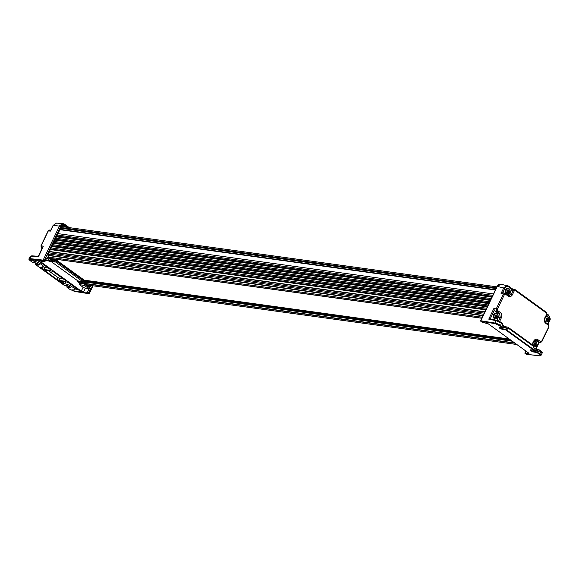 <?xml version="1.0" encoding="UTF-8"?>
<svg xmlns="http://www.w3.org/2000/svg" width="579" height="579" viewBox="0 0 579 579"><rect width="100%" height="100%" fill="white"/><g stroke="black" fill="none" stroke-linecap="round" stroke-linejoin="round"><path stroke-width="0.87" d="M483.161 315.475L49.584 255.419M496.876 286.851L61.41 226.534L496.883 286.844M496.065 288.559L60.592 228.235M484.283 313.138L48.817 252.82M482.329 317.227L48.969 257.199M509.267 339.019L84.208 280.142M87.415 285.02L516.844 344.505L87.393 285.013M50.156 230.254L48.289 230.941L41.16 245.807L41.449 248.102L42.014 248.507M42.028 248.478L41.413 247.32M48.289 230.941L50.539 231.086L53.275 225.376L56.51 223.125L62.843 223.53L64.428 224.109L62.843 223.53M41.16 245.807L43.309 246.176L38.634 256.359L38.236 256.758L31.092 256.294L30.094 256.555L29.008 258.827A4.335 1.042 25.6 0 1 29.97 258.625L44.438 260.268L43.251 260.745L43.128 260.159L59.594 225.781L62.836 223.53M38.887 264.335L35.413 264.111L35.912 263.004M70.254 287.039L66.78 286.808L67.28 285.7M43.309 246.176L42.672 247.494M50.822 230.124L49.577 230.044L48.093 230.985L40.971 245.851L41.449 248.102M69.075 228.227L69.133 227.561L69.075 228.227M54.94 261.534L82.631 281.575L84.107 281.3L83.745 282.06L85.287 283.182L85.598 284.94L84.577 285.541L79.634 284.615L79.265 282.95L77.789 281.879L82.551 282.538L82.45 281.951L83.745 282.06L82.551 282.538L84.027 283.609L85.287 283.182L84.179 283.869L84.425 285.281L85.598 284.94L90.49 288.48L88.775 292.352L89.441 293.35L88.717 293.654L92.698 285.751M35.413 264.111L35.789 264.726L35.413 264.111M32.96 262.33L35.862 262.96C38.728 263.952 39.734 264.683 38.887 265.153L35.789 264.726L64.327 285.034M66.78 286.808L67.157 287.423L66.78 286.808M45.003 270.118L51.524 271.023L53.753 272L65.731 280.67L65.782 281.343L59.261 280.439L57.039 279.462L45.061 270.791L45.003 270.118L45.061 270.791L45.394 270.176M65.731 280.67L65.782 281.343L65.977 280.873M60.122 281.061L66.636 281.959L68.865 282.936L80.213 291.15L80.271 291.823L73.75 290.919L71.492 289.927L73.178 289.826A6.376 1.534 -154.4 0 0 74.727 289.558A6.376 1.534 -154.4 0 0 71.463 286.366A6.376 1.534 -154.4 0 0 64.797 283.761L61.967 283.03L60.173 281.734L60.122 281.061L60.173 281.734L60.513 281.112M80.213 291.15L80.271 291.823L80.467 291.353M50.865 269.93L50.67 270.407L44.149 269.503L40.125 267.223L41.811 267.122A6.376 1.534 -154.4 0 0 43.36 266.861A6.376 1.534 -154.4 0 0 40.096 263.662A6.376 1.534 -154.4 0 0 33.43 261.057L30.6 260.333L30.521 259.638L37.034 260.543L39.263 261.513L50.612 269.727L50.67 270.407L50.612 269.727M30.904 259.689L30.571 260.311L30.521 259.638M88.775 292.352L83.514 292.106L81.284 291.136L40.906 261.911L40.848 261.238L44.945 261.578L46.863 257.85M41.239 261.288L40.906 261.911L40.848 261.238M64.262 224.051L64.464 224.891C62.995 224.08 61.75 224.543 60.73 226.273L53.275 225.376M92.126 285.671L89.296 286.764L86.235 284.043L86.474 284.716M55.048 259.066L55.418 259.689L54.484 260.036L54.397 259.616L55.418 259.689L84.447 280.851L84.628 280.475L84.635 281.857L84.628 280.475L55.208 259.182L84.686 280.489M51.56 259.45L51.719 259.066L52.067 259.522L51.56 259.45L48.73 257.402L48.108 253.892L61.258 226.454L64.059 225.412L66.585 227.243M92.097 285.722L89.209 286.344L86.503 284.383M86.329 284.094L89.318 286.417M48.73 257.402L48.108 253.892M48.18 253.949L61.273 226.621L63.61 225.752L62.293 225.622M51.589 259.081L48.716 257.018C47.796 255.621 47.637 254.63 48.231 254.036L61.374 226.599L62.959 225.506L65.449 227.084M48.339 270.581L57.943 277.536L60.173 278.513L63.357 278.955M67.996 282.429A6.449 1.556 -154.4 0 0 65.767 281.843M75.002 289.044L77.847 289.435M42.832 266.601L45.053 267.57L48.245 268.012M38.301 256.265L31.736 255.846L31.092 256.294L30.086 259.211L43.237 260.745L44.655 261.759L46.573 258.039M79.634 284.615L84.577 285.541L89.036 288.769L87.313 292.634L89.188 293.481M77.695 281.293L77.883 280.916L82.631 281.575L82.45 281.951L77.695 281.293L77.789 281.879M77.883 280.916L51.205 261.614M46.363 260.651L51.155 261.317L52.58 260.861L53.225 259.971L52.667 260.912L54.151 261.983L48.947 261.006M46.711 258.14L51.032 261.267L45.661 260.181M81.284 291.136L83.101 287.278L79.779 284.875M83.101 287.278L85.323 288.255L90.49 288.48M48.759 257.069L51.502 259.03M54.397 259.616L54.867 259.443L54.484 260.036L53.369 258.871M53.058 258.654L53.196 259.103L52.906 258.632M84.548 281.437L84.635 281.857L84.548 281.437M86.177 284.202L85.974 282.559L84.664 281.524M46.928 256.953L51.82 260.492L51.032 261.267L53.225 259.971L54.773 261.093L54.151 261.983L55.135 260.333L54.795 261.433M49.505 261.375L54.274 262.034L54.882 261.426M51.444 261.281L51.032 261.267M54.773 261.093L54.151 261.983M503.802 326.288L508.109 327.287L508.253 328.105L534.142 346.835L533.635 347.943L535.155 349.036L533.758 347.675M534.583 350.172L533.845 350.295L534.583 350.172L535.155 349.036L534.779 348.413M537.761 350.57L539.078 351.88L537.761 350.57M540.525 342.602L539.787 342.399L540.677 341.711L537.811 339.634C536.19 338.737 534.793 339.258 533.614 341.197L532.007 344.541M515.223 290.477L514.29 290.817L513.197 290.332L515.064 289.645L515.223 290.477L546.352 313L546.605 314.513L544.73 317.987C543.92 320.209 544.231 321.967 545.657 323.256L548.523 325.326L548.364 324.493L545.715 322.583M505.402 294.118L504.468 294.465L503.375 293.98L505.243 293.285L505.402 294.118L508.268 296.195C509.954 297.07 511.351 296.549 512.466 294.631L514.29 290.817M499.663 321.352L501.342 317.842C502.152 315.62 501.841 313.861 500.415 312.573L497.549 310.503L496.666 311.191L496.254 308.846L497.347 309.331L504.468 294.465M535.17 348.985L539.476 349.984L540.829 350.925L539.693 350.143M497.043 320.361L502.724 323.35L502.268 325.239L503.788 326.339L503.216 327.461L502.478 327.598L503.216 327.468L500.459 325.463L501.53 323.234L496.109 320.708L497.043 320.361L489.993 318.826L488.763 319.159L496.109 320.708L494.987 323.039A4.335 1.042 25.6 0 1 500.459 325.463L500.01 325.803L502.478 327.598L499.641 327.2M537.811 339.634L536.921 340.322L535.944 339.96M540.677 341.711L541.654 341.704M548.523 325.326L548.776 326.838L541.611 341.364M545.657 323.256L545.628 322.474L548.364 324.493M546.352 313L546.192 312.168L515.281 289.797M512.589 289.022L515.194 289.695L546.192 312.168M508.297 295.485L508.84 295.688L511.373 294.146L512.466 294.631M503.042 292.728L505.366 293.343L508.232 295.413L505.453 293.444M501.342 317.842L500.249 317.357L499.525 313.261L500.415 312.573M496.891 320.281L498.389 317.154L500.249 317.357L498.577 320.853M539.476 349.984L539.621 350.809L538.998 351.467M534.142 346.835L534.091 346.047L508.109 327.287M508.253 328.105L507.711 329.176L506.393 327.873L505.67 329.248L502.304 328.778A1.867 0.449 25.6 0 1 499.909 327.728A1.867 0.449 25.6 0 1 499.395 327.207M502.977 327.649L506.393 327.873L507.631 328.763M490.225 318.877L494.314 310.337L497.665 313.058L498.389 317.154M535.191 340.213L536.921 340.322L539.787 342.399L538.745 342.493L535.09 340.141M540.829 350.925C542.248 352.285 542.668 353.031 542.082 353.161L540.706 350.874M509.592 293.77L511.416 289.956L513.197 290.332L511.373 294.146L509.592 293.77L508.015 295.261M494.314 310.337L493.836 308.578L496.254 308.846L503.375 293.98L501.059 293.495L503.795 287.785L507.428 285.585L508.594 286.106L500.936 284.209L497.303 286.41L480.838 320.788L494.987 323.039L495.081 323.625L500.01 325.803M534.345 350.346L537.565 350.78M537.558 350.794L537.037 351.945L533.672 351.482A1.867 0.449 25.6 0 1 531.276 350.433A1.867 0.449 25.6 0 1 530.762 349.904M546.786 314.498L548.494 315.736C549.782 316.966 550.057 318.53 549.319 320.419L547.64 323.936M503.462 292.909L502.767 292.706L504.895 288.27C505.952 286.54 507.197 286.077 508.623 286.88L511.959 289.29L512.755 289.153L511.416 289.956M502.767 292.706L501.059 293.495M495.081 323.625L480.917 321.367L480.642 320.744L480.722 321.2M537.037 351.945L536.871 352.488L533.78 352.054C530.914 351.069 529.901 350.338 530.755 349.868L533.845 350.295L505.503 329.784L505.67 329.248L534.583 350.157M503.412 325.716L503.788 326.339L502.391 324.971L503.571 325.803M481.981 322.141L488.35 323.885L528.736 353.11L528.786 353.783L524.987 353.255L525.356 352.821M528.736 353.11L528.786 353.783L528.982 353.313M526.094 354.058L526.673 354.305M507.935 293.756L507.218 293.756A2.736 2.121 -82.1 0 1 505.576 289.739A2.736 2.121 -82.1 0 1 507.964 288.378L508.651 288.574A2.634 2.041 -82.1 0 1 509.18 288.827A2.634 2.041 -82.1 0 1 509.81 292.388A2.634 2.041 -82.1 0 1 507.935 293.756A2.634 2.041 -82.1 0 1 506.972 293.437A2.634 2.041 -82.1 0 1 506.343 289.884A2.634 2.041 -82.1 0 1 508.651 288.574M508.239 292.308L508.188 291.852L508.753 292.12A1.144 0.89 97.9 0 1 508.239 292.308L507.978 292.721L507.276 292.214L507.537 291.802A1.144 0.89 97.9 0 1 507.421 291.15L507.537 291.802M508.753 292.12L509.202 291.179A1.144 0.89 97.9 0 0 509.086 290.535L508.898 289.84L508.384 290.028A1.144 0.89 97.9 0 0 507.87 290.217L507.494 289.978L507.045 290.919L507.421 291.15M508.072 291.838L508.442 291.063L509.462 291.403M507.363 292.077L507.978 292.721M508.384 290.028L507.87 290.217M509.238 290.101L508.087 290.274M509.202 291.179L508.637 290.919L509.086 290.535M508.333 290.455L508.145 290.853M507.356 290.282L507.935 290.412M508.188 291.852L507.508 292.185M495.928 318.819L495.219 318.819A2.736 2.121 -82.1 0 1 493.569 314.795A2.736 2.121 -82.1 0 1 495.964 313.434L496.644 313.63A2.634 2.041 -82.1 0 1 497.173 313.883A2.634 2.041 -82.1 0 1 497.802 317.444A2.634 2.041 -82.1 0 1 495.928 318.819A2.634 2.041 -82.1 0 1 494.965 318.501A2.634 2.041 -82.1 0 1 494.336 314.94A2.634 2.041 -82.1 0 1 496.644 313.63M496.232 317.364L496.181 316.916L496.746 317.176A1.144 0.89 97.9 0 1 496.232 317.364L495.971 317.784L495.269 317.27L495.53 316.858A1.144 0.89 97.9 0 1 495.414 316.214L495.53 316.858M496.746 317.176L497.195 316.235A1.144 0.89 97.9 0 0 497.079 315.591L496.891 314.904L496.377 315.085A1.144 0.89 97.9 0 0 495.863 315.273L495.486 315.034L495.038 315.975L495.414 316.214M496.065 316.894L496.435 316.12L497.455 316.46M495.356 317.133L495.971 317.784M496.377 315.085L495.863 315.273M497.231 315.164L496.08 315.331M497.195 316.235L496.63 315.975L497.079 315.591M496.326 315.512L496.138 315.91M495.349 315.338L495.928 315.468M496.181 316.916L495.501 317.241M545.852 316.438A2.736 2.121 -82.1 0 1 546.75 316.445L547.43 316.633A2.634 2.041 -82.1 0 1 547.958 316.894A2.634 2.041 -82.1 0 1 548.588 320.455A2.634 2.041 -82.1 0 1 546.714 321.823A2.634 2.041 -82.1 0 1 545.751 321.504A2.634 2.041 -82.1 0 1 545.042 318.132M546.714 321.823L546.004 321.823A2.736 2.121 -82.1 0 1 544.81 321.331M545.215 317.777A2.634 2.041 -82.1 0 1 547.43 316.633M547.017 320.375L546.967 319.919L547.531 320.18A1.144 0.89 97.9 0 1 547.017 320.375L546.764 320.788L546.055 320.281L546.315 319.861A1.144 0.89 97.9 0 1 546.2 319.217L546.315 319.861M547.531 320.18L547.98 319.246A1.144 0.89 97.9 0 0 547.872 318.602L547.676 317.907L547.162 318.095A1.144 0.89 97.9 0 0 546.648 318.284L546.279 318.045L545.831 318.978L546.2 319.217M546.851 319.905L547.227 319.13L548.248 319.47M546.142 320.144L546.764 320.788M547.162 318.095L546.648 318.284M548.016 318.168L546.865 318.341M547.98 319.246L547.416 318.986L547.872 318.602M547.119 318.522L546.931 318.92M546.135 318.349L546.714 318.479M546.967 319.919L546.286 320.245M50.127 255.737A1.303 1.006 -82.1 0 1 49.353 254.087M532.289 344.744L533.852 341.494A2.736 2.121 -82.1 0 1 534.359 341.436A2.736 2.121 -82.1 0 1 534.743 341.501L535.43 341.697A2.634 2.041 -82.1 0 1 536.892 344.339A2.634 2.041 -82.1 0 1 534.707 346.879A2.634 2.041 -82.1 0 1 534.649 346.879A2.634 2.041 -82.1 0 1 534.164 346.785M533.208 342.833A2.634 2.041 -82.1 0 1 535.054 341.639A2.634 2.041 -82.1 0 1 535.43 341.697M534.258 344.794L534.591 345.287A1.144 0.89 97.9 0 1 534.258 344.794L533.831 344.773L533.91 343.709L534.345 343.731A1.144 0.89 97.9 0 1 534.75 343.267L534.345 343.731M534.591 345.287L534.497 345.757L535.329 345.786L535.423 345.316A1.144 0.89 97.9 0 0 535.828 344.852L535.915 343.788A1.144 0.89 97.9 0 0 535.582 343.296L535.561 342.811L534.728 342.775L534.75 343.267M532.883 345.171A2.634 2.041 -82.1 0 1 532.81 344.179A2.634 2.041 -82.1 0 1 533.042 343.188M534.547 345.178L535.329 345.786M535.561 342.811L534.75 343.217M535.915 343.788L535.293 343.738L535.582 343.296M536.154 344.86L535.068 344.751L535.148 343.716M535.423 345.316L535.206 344.802L535.828 344.852M534.685 345.185L535.206 344.802M534.837 343.224L535.293 343.738M534.381 344.773L533.838 344.7M496.406 287.835L60.933 227.518M495.523 289.681L60.05 229.364M495.371 289.992L59.905 229.675M492.816 295.333L57.343 235.016M492.345 296.31L56.88 235.993M492.092 296.846L56.619 236.529M491.267 298.561L55.801 238.237M490.804 299.538L55.331 239.221M490.543 300.074L55.07 239.757M489.725 301.782L54.252 241.465M489.255 302.766L53.782 242.442M489.002 303.302L53.529 242.977M488.177 305.01L52.703 244.693M487.706 305.987L52.24 245.67M487.453 306.53L51.98 246.205M486.628 308.238L51.162 247.921M486.136 309.28L50.663 248.963M485.976 309.599L50.511 249.281M485.904 309.758L50.438 249.433M485.839 309.888L50.373 249.571M484.927 311.791L49.461 251.474M484.826 312.016L49.353 251.699M483.747 314.259L48.274 253.942L483.747 314.259M483.038 315.743L47.963 255.477M481.866 318.189L50.728 258.473M50.786 258.516L481.851 318.218L53.442 258.907M510.237 339.721L84.585 280.764M510.823 340.148L84.483 281.09M511.901 340.93L85.091 281.807M512.306 341.219L85.497 282.103M514.666 342.927L86.242 283.587M515.064 343.217L86.285 283.826M41.579 248.152L42.137 248.246M43.128 260.159L43.237 260.745M45.01 260.68L44.438 260.268L60.73 226.273M64.464 224.891L67.982 227.438M93.06 285.802L89.434 293.365L88.84 293.698L74.792 291.432M69.509 289.124L67.157 287.423L70.254 287.85L70.146 287.278A1.867 0.449 25.6 0 0 70.508 287.271M74.553 291.396L69.632 289.211M30.173 260.651L30.296 260.745C28.928 259.674 28.856 259.16 30.086 259.211M32.764 262.533L30.296 260.745M64.131 285.237L67.229 285.664C70.095 286.648 71.101 287.379 70.254 287.85M85.924 282.791L84.635 281.857M54.484 260.036L53.196 259.103L52.067 259.522M55.135 260.333L84.107 281.3M39.14 264.567A1.867 0.449 25.6 0 1 38.779 264.574L38.887 265.153M86.235 284.043L86.003 282.733M52.551 258.762L51.719 259.066M57.943 277.536L57.039 279.462M60.173 278.513L59.261 280.439M62.727 281.423L61.967 283.03M65.651 281.821L64.797 283.761M63.082 283.522L63.987 281.597M74.257 289.84L73.75 290.919M45.053 267.57L44.149 269.503M41.927 268.526L42.564 267.172M30.875 259.761L30.6 260.333M33.85 260.101L33.43 261.057M31.715 260.818L32.163 259.862M85.323 288.255L83.514 292.106M64.059 225.412L63.61 225.752M89.296 286.764L89.209 286.344M53.97 259.291L55.012 259.139M79.41 283.203L84.179 283.869L79.265 282.95M539.071 351.496L537.746 350.541L534.663 350.143L537.696 350.563M503.245 327.41L506.328 327.859M534.171 350.367L533.78 352.054M502.804 327.663L502.413 329.357C499.547 328.365 498.533 327.642 499.387 327.164M497.347 309.331L497.549 310.503M501.58 322.561L502.594 323.292M508.326 327.439L533.961 345.996M508.268 296.195L508.101 295.362M494.799 310.981L496.666 311.191L499.525 313.261L497.665 313.058M536.263 350.331L536.704 349.455M504.895 327.627L505.337 326.751M501.371 322.402L501.53 323.234L502.767 324.139M538.745 342.5L535.568 349.137M539.621 350.809L540.866 351.706L539.802 353.935A4.335 1.042 25.6 0 1 540.996 355.434L542.082 353.161M508.68 286.207L512.56 289.015M546.967 313.912L548.335 314.904L548.494 315.736M504.895 288.27L497.303 286.41M488.763 319.159L493.836 308.578M536.871 352.488L539.346 354.276L539.802 353.935L537.044 351.938M539.852 355.824L526.398 354.276L524.987 353.255L525.949 351.091M547.922 324.139L549.565 320.723C550.694 319.717 550.325 317.791 548.465 314.962L548.335 314.904M508.463 286.048L508.623 286.88M539.346 354.276C540.714 355.347 540.779 355.853 539.556 355.803M480.917 321.367L482.321 322.387M505.503 329.784L502.413 329.357M526.854 354.102L526.391 354.276M496.254 288.161L60.781 227.844M493.482 293.951L58.009 233.627M491.933 297.172L56.46 236.854M490.384 300.4L54.918 240.082M488.842 303.628L53.369 243.31M487.294 306.856L51.82 246.538M481.829 318.262L53.478 258.929M31.736 255.846L30.094 256.555M38.25 256.374L42.817 246.835M56.51 223.125L53.08 225.419L50.641 230.514M69.263 227.612L64.428 224.109M88.826 293.698L74.669 291.447L69.56 289.182L67.005 287.336M35.637 264.632L64.146 285.266L67.352 285.715L70.602 287.191M39.234 264.494L35.985 263.011L32.786 262.569L30.224 260.716C28.972 259.573 28.566 258.943 29.008 258.827M74.727 289.558L75.632 287.835M43.36 266.861L44.265 265.139M54.513 259.667L53.406 258.878M86.329 284.086L86.068 282.617L84.621 281.466L84.693 280.533M533.852 341.494L535.944 339.967M548.487 324.551L548.972 326.795L541.85 341.661L540.359 342.602L538.622 342.493M546.315 312.219L546.8 314.469L544.969 318.284C544.217 319.746 544.434 321.142 545.628 322.474M508.232 295.413L508.847 295.688M501.494 322.46L496.84 320.274M535.893 349.246L539.114 342.522M524.864 353.219L526.514 354.326L539.686 355.853L540.996 355.434M548.465 314.962L546.967 313.876M512.632 289.03L508.594 286.106M482.155 322.308L480.642 320.744L497.071 286.446C497.426 285.027 498.707 284.282 500.929 284.217M534.938 348.5L533.766 347.653M507.703 328.792L506.379 327.837L503.245 327.403M514.659 289.457L515.194 289.695M504.83 293.104L505.366 293.343M499.395 327.084L502.71 327.656M530.762 349.781L534.077 350.36M524.842 353.139L525.797 350.99M534.707 346.879L534.12 346.886"/></g></svg>
